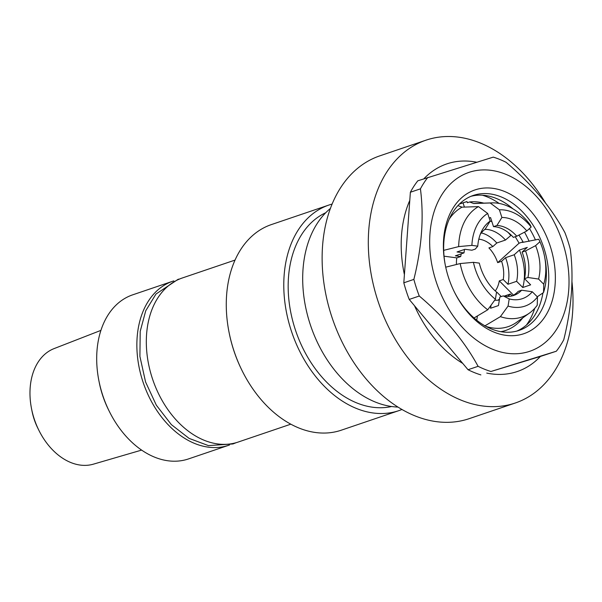 <?xml version="1.0" encoding="UTF-8"?>
<svg xmlns="http://www.w3.org/2000/svg" width="602" height="602" viewBox="0 0 602 602"><rect width="100%" height="100%" fill="white"/><g stroke="black" fill="none" stroke-linecap="round" stroke-linejoin="round"><path stroke-width="0.9" d="M518.984 235.058L523.033 241.846L522.37 242.44L538.752 239.212L539.941 241.711L535.592 245.661L525.531 250.914L522.107 252.072L527.284 247.384L519.406 250.056L514.228 254.751L505.567 257.694L501.601 261.291L497.666 262.63L519.09 243.185L515.244 236.729M523.033 241.846L519.09 243.185M501.248 296.575L496.943 292.241L496.507 292.391M512.136 295.875L510.323 294.039L504.258 296.101M491.066 305.214L490.577 308.247L498.456 305.575L499.826 297.057L503.242 295.898L509.209 298.916L508.058 306.072L500.397 316.637A59.493 41.696 71.2 0 0 529.474 313.063A59.493 41.696 71.2 0 0 537.24 305.222L537.458 296.959L532.288 291.759L521.618 290.209L518.202 291.368A36.451 25.54 71.2 0 1 511.978 295.951M474.022 317.969L487.74 309.797L495.401 299.232L496.56 292.068A42.283 29.626 71.2 0 1 479.297 263.104L473.413 262.329L460.191 263.556L445.721 267.175M443.704 250.357L458.664 246.609L471.893 245.383L477.77 246.158L475.332 249.055L471.908 250.214L464.917 249.288L457.038 251.967L464.029 252.885L455.368 255.835L460.726 256.535L456.79 257.874L444.05 256.196M456.79 257.874A29.393 20.596 71.2 0 0 456.459 264.489M476.731 320.249L477.424 315.945M495.288 290.962A29.393 20.596 71.2 0 0 499.299 280.871L503.242 279.531L507.953 284.272L516.621 281.33L522.769 287.515L530.64 284.836L524.5 278.651L527.916 277.492L538.587 279.05L543.756 284.249L543.538 292.504L537.293 296.794M513.506 295.161L499.299 280.871M497.666 262.63A29.393 20.596 71.2 0 0 488.899 247.926L492.842 246.587L496.808 242.99L505.469 240.047L511.241 235.156M493.505 226.638A36.451 25.54 71.2 0 1 513.348 237.376L516.772 236.21L526.833 230.957L531.175 227.014L529.993 224.508A59.493 41.696 71.2 0 0 492.052 202.874A59.493 41.696 71.2 0 0 490.194 202.987L499.412 209.835L501.895 217.472L496.921 225.479L493.505 226.638L490.555 217.555L489.185 218.022M500.397 316.637L484.745 325.96M500.811 331.679A67.003 46.956 71.2 0 0 505.823 330.408A67.003 46.956 71.2 0 0 522.724 317.909M505.823 330.408L503.581 331.168A67.003 46.956 -108.8 0 1 501.511 331.792M459.642 203.852L466.986 201.572L467.363 202.731L469.605 201.971L473.751 203.544L490.194 202.987M483.752 203.13A67.003 46.956 71.2 0 0 469.605 201.971M480.261 234.381A36.451 25.54 71.2 0 1 485.212 229.106L490.186 221.1L487.703 213.462L478.477 206.614L462.035 207.171A64.203 44.992 71.2 0 0 449.355 218.902M462.035 207.171L457.889 205.598M485.844 326.344A64.203 44.992 71.2 0 0 516.636 322.281L529.474 313.063M492.052 202.874L476.257 203.371A64.203 44.992 71.2 0 0 473.751 203.544M478.477 206.614A59.493 41.696 71.2 0 0 458.664 246.609M460.191 263.556A59.493 41.696 71.2 0 0 487.74 309.797M543.538 292.504A59.493 41.696 71.2 0 0 544.878 258.138L544.539 256.407A50.169 35.157 71.2 0 0 539.941 241.711M487.703 213.462A50.169 35.157 71.2 0 0 471.893 245.383M473.413 262.329A50.169 35.157 71.2 0 0 495.401 299.232M508.058 306.072A50.169 35.157 71.2 0 0 537.458 296.959M531.175 227.014A50.169 35.157 71.2 0 0 499.412 209.835M543.756 284.249A50.169 35.157 71.2 0 0 544.539 256.407M490.186 221.1A42.283 29.626 71.2 0 0 481.713 231.055A42.283 29.626 71.2 0 0 477.77 246.158M509.209 298.916A42.283 29.626 71.2 0 0 532.288 291.759M526.833 230.957A42.283 29.626 71.2 0 0 501.895 217.472M538.587 279.05A42.283 29.626 71.2 0 0 535.592 245.661M503.242 295.898A36.451 25.54 71.2 0 0 513.717 295.454A36.451 25.54 71.2 0 0 521.618 290.209M516.772 236.21A36.451 25.54 71.2 0 0 496.921 225.479M460.726 256.535A29.393 20.596 -108.8 0 1 461.26 253.826M478.981 238.482L479.222 239.22L478.771 239.378M479.222 239.22A29.393 20.596 -108.8 0 1 492.842 246.587M501.601 261.291A29.393 20.596 -108.8 0 1 503.242 279.531M496.943 292.241A29.393 20.596 -108.8 0 1 496.462 292.677M524.5 278.651A36.451 25.54 71.2 0 0 522.107 252.072M510.639 235.359A45.782 32.079 71.2 0 0 507.99 232.334M491.879 221.634A45.782 32.079 71.2 0 0 490.171 221.122M522.769 287.515A45.782 32.079 71.2 0 0 519.406 250.056M464.533 249.424A36.451 25.54 71.2 0 0 464.029 252.885M494.724 300.172A36.451 25.54 71.2 0 0 499.344 300.037M507.742 296.417A36.451 25.54 71.2 0 0 510.323 294.039M485.438 228.737L485.626 229.317L484.429 229.723M505.469 240.047A36.451 25.54 71.2 0 0 485.626 229.317M516.621 281.33A36.451 25.54 71.2 0 0 514.228 254.751M497.899 300.202A36.451 25.54 71.2 0 0 499.509 299.013M496.808 242.99A36.451 25.54 71.2 0 0 481.344 232.899M507.953 284.272A36.451 25.54 71.2 0 0 505.567 257.694M486.747 373.082A109.632 76.83 71.2 0 0 540.385 356.459L490.931 371.487L556.316 351.229A113.131 79.283 71.2 0 0 563.75 339.776C571.742 307.622 573.924 277.432 570.305 249.22A113.131 79.283 71.2 0 0 564.909 232.598C551.101 207.193 531.498 183.76 506.079 162.299A113.131 79.283 71.2 0 0 493.249 157.13L417.811 180.803A113.131 79.283 71.2 0 0 410.376 192.249L420.429 188.84C424.049 217.051 421.859 247.234 413.867 279.396L403.814 282.812L409.789 200.383A109.632 76.83 71.2 0 0 404.409 274.678M476.528 162.201A109.632 76.83 71.2 0 0 448.159 163.458A109.632 76.83 71.2 0 0 423.928 178.726M409.789 200.383L410.376 192.249M556.316 351.229L540.385 356.459M414.5 305.741A109.632 76.83 71.2 0 0 462.757 363.42L409.217 299.427L419.27 296.018C444.682 317.48 464.292 340.913 478.093 366.317L468.04 369.726L462.757 363.42M468.04 369.726A113.131 79.283 71.2 0 0 480.878 374.903M403.814 282.812A113.131 79.283 71.2 0 0 409.217 299.427M478.093 366.317A113.131 79.283 71.2 0 0 490.931 371.487M413.867 279.396A113.131 79.283 71.2 0 0 419.27 296.018M427.864 177.387A113.131 79.283 71.2 0 0 420.429 188.84M470.177 171.991A94.476 66.205 71.2 0 0 459.183 323.725A94.476 66.205 71.2 0 0 568.739 289.78A94.476 66.205 71.2 0 0 470.177 171.991M466.986 201.572L459.461 204.025M464.405 207.096L463.051 202.912M482.36 195.214A76.394 53.533 -108.8 0 1 499.148 203.431M524.523 232.161A76.394 53.533 -108.8 0 1 529.143 241.342M534.764 308.292A76.394 53.533 -108.8 0 1 526.449 325.035M527.916 277.492A36.451 25.54 71.2 0 0 525.531 250.914M236.315 442.643L232.951 443.952L208.465 445.615L189.126 438.406L171.344 424.613L156.324 405.176L145.564 381.954L139.912 356.414L140.206 331.356L145.737 310.76L156.001 294.017L178.139 279.298A6.065 4.327 72.8 0 1 179.253 279.162M332.153 204.055A108.586 76.093 71.2 0 0 330.31 204.59A108.586 76.093 71.2 0 0 328.94 205.034L271.427 224.569A108.586 76.093 71.2 0 0 229.031 332.184L229.159 332.831A105.087 73.64 71.2 0 0 241.808 370.064L242.094 370.659A108.586 76.093 71.2 0 0 341.259 430.204L398.772 410.669A108.586 76.093 71.2 0 0 401.918 409.495M229.031 332.184A108.586 76.093 71.2 0 0 242.094 370.659M328.94 205.034A108.586 76.093 71.2 0 0 291.804 332.319A108.586 76.093 71.2 0 0 398.772 410.669M325.772 212.709A102.633 71.924 71.2 0 0 295.755 330.98A102.633 71.924 71.2 0 0 391.593 406.516M330.453 208.397A108.586 76.093 71.2 0 0 310.715 325.9A108.586 76.093 71.2 0 0 397.93 407.08M545.803 203.446A138.791 97.261 71.2 0 0 427.774 139.596A138.791 97.261 71.2 0 0 426.035 140.161L379.854 155.843A138.791 97.261 71.2 0 0 332.387 318.541A138.791 97.261 71.2 0 0 469.116 418.683L515.297 403.001A138.791 97.261 71.2 0 0 571.9 281.104M426.035 140.161A138.791 97.261 71.2 0 0 378.568 302.859A138.791 97.261 71.2 0 0 515.297 403.001M445.39 265.632A71.262 49.936 -108.8 0 1 473.3 195.424A71.262 49.936 -108.8 0 1 474.195 195.138A71.262 49.936 -108.8 0 1 543.719 247.482A71.262 49.936 -108.8 0 1 519.127 330.385A71.262 49.936 -108.8 0 1 454.247 291.692M475.904 189.63A75.927 53.209 -108.8 0 1 548.46 241.139A75.927 53.209 -108.8 0 1 529.602 331.183A75.927 53.209 -108.8 0 1 454.442 292.09A75.927 53.209 -108.8 0 1 445.307 265.189A75.927 53.209 -108.8 0 1 475.904 189.63M470.967 196.312A71.262 49.936 -108.8 0 1 512.987 208.834M529.482 228.549A71.262 49.936 -108.8 0 1 535.449 239.942M542.944 292.918A71.262 49.936 -108.8 0 1 516.742 331.1M100.94 330.37L54.135 348.581A61.058 42.787 71.2 0 0 31.522 408.645L32.004 411.098A47.821 33.509 71.2 0 0 37.76 428.045L38.867 430.287A61.058 42.787 71.2 0 0 93.385 464.165L141.598 450.1M31.522 408.645A61.058 42.787 71.2 0 0 38.867 430.287M173.79 280.893A86.658 60.727 71.2 0 0 172.909 281.179L132.726 294.822A86.658 60.727 71.2 0 0 98.894 380.712L99.232 382.443A77.327 54.188 71.2 0 0 108.541 409.842L109.323 411.414A86.658 60.727 71.2 0 0 188.464 458.935L228.64 445.292A86.658 60.727 71.2 0 0 229.512 444.983M98.894 380.712A86.658 60.727 71.2 0 0 109.323 411.414M172.909 281.179A86.658 60.727 71.2 0 0 143.268 382.767A86.658 60.727 71.2 0 0 228.64 445.292M235.066 260.072L182.361 277.966A86.658 60.727 71.2 0 0 152.727 379.553A86.658 60.727 71.2 0 0 238.099 442.079L290.796 424.184"/></g></svg>
